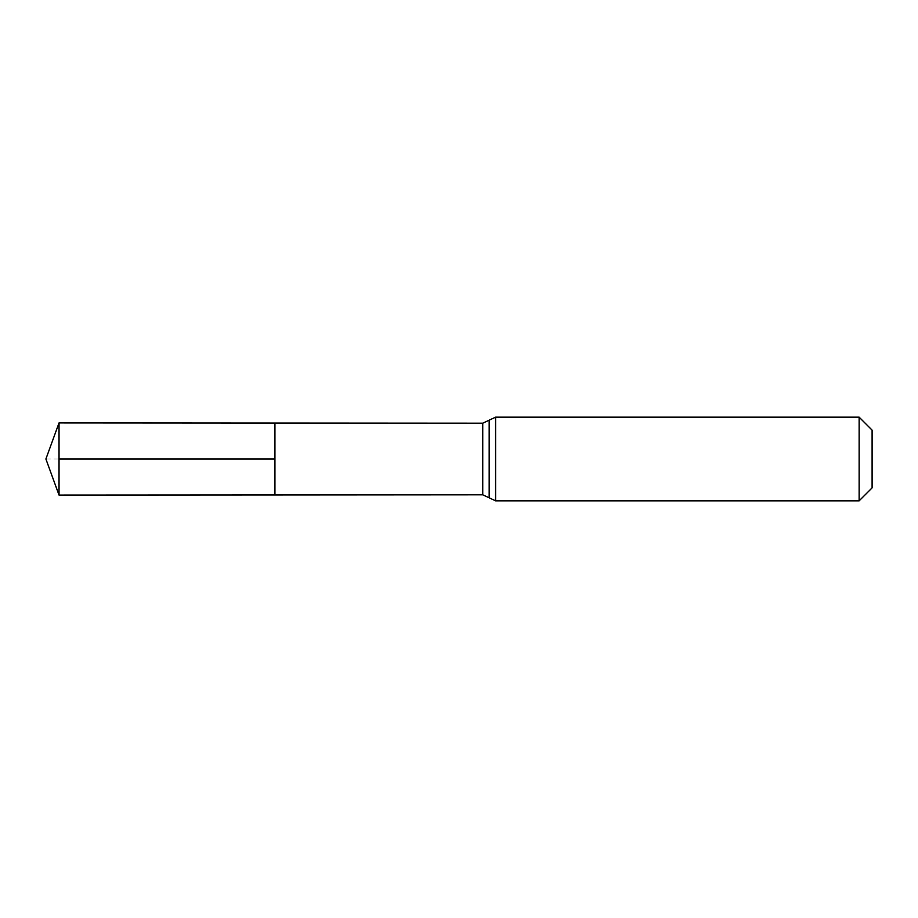 <?xml version="1.0" encoding="UTF-8"?>
<svg xmlns="http://www.w3.org/2000/svg" width="918" height="918" viewBox="0 0 918 918"><rect width="100%" height="100%" fill="white"/><g stroke="black" fill="none" stroke-linecap="round" stroke-linejoin="round"><path stroke-width="0.69" stroke-dasharray="4.59 3.44" d="M274.93 459L274.93 494.951L274.93 459M872.1 430.14L872.1 487.86M859.133 417.162L859.133 500.838M59.027 495.077L59.027 422.923M45.9 459L59.027 459M482.742 494.813L482.742 423.187M489.179 497.82L489.179 420.18M495.605 500.838L495.605 417.162"/><path stroke-width="1.38" d="M859.133 417.162L872.1 430.14L872.1 487.86L859.133 500.838L859.133 417.162L495.605 417.162L482.742 423.187L482.742 494.813L274.93 494.951L274.93 423.049L274.93 494.951L59.027 495.077L59.027 459L274.93 459M482.742 423.187L59.027 422.923L59.027 459M489.179 420.18L489.179 497.82L482.742 494.813M495.605 417.162L495.605 500.838L489.179 497.82M859.133 500.838L495.605 500.838M59.027 422.923L45.9 459L59.027 495.077"/></g></svg>
